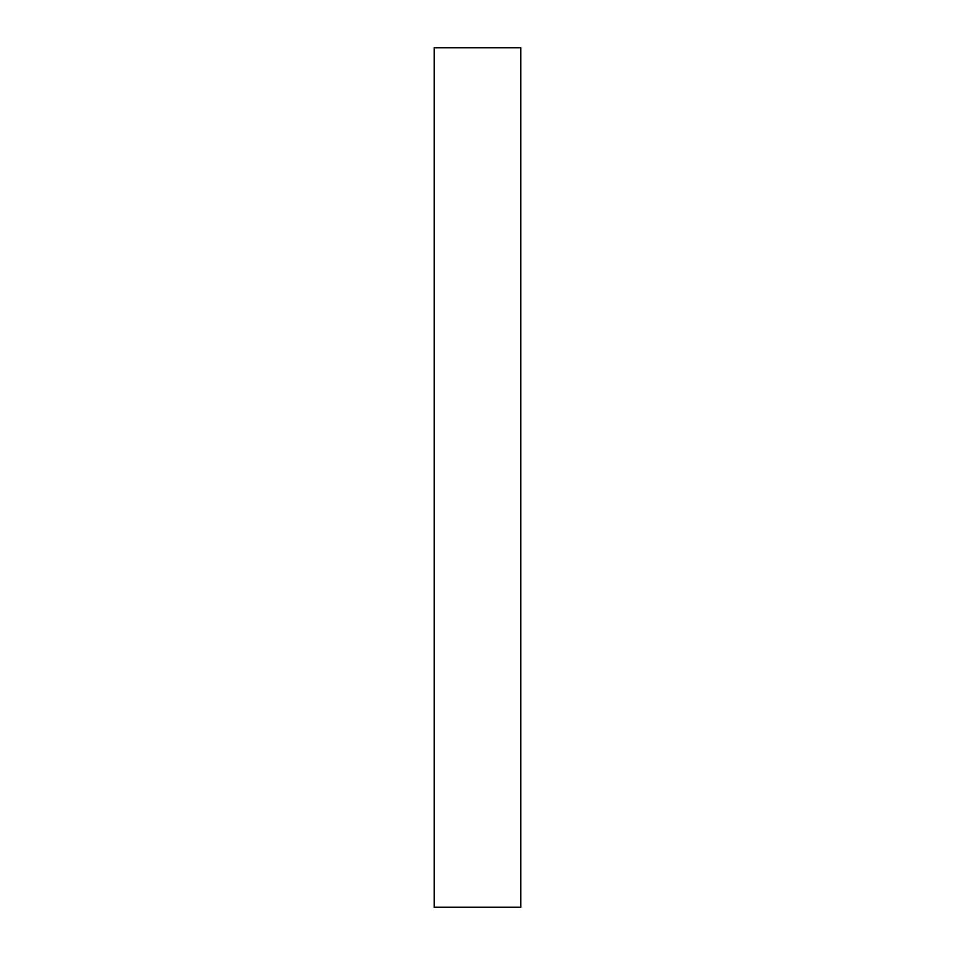 <?xml version="1.0" encoding="UTF-8"?>
<svg xmlns="http://www.w3.org/2000/svg" width="955" height="955" viewBox="0 0 955 955"><rect width="100%" height="100%" fill="white"/><g stroke="black" fill="none" stroke-linecap="round" stroke-linejoin="round"><path stroke-width="1.43" d="M434.167 854.641L434.167 47.75L520.833 47.75L520.833 907.25L434.167 907.25L434.167 854.641"/></g></svg>
